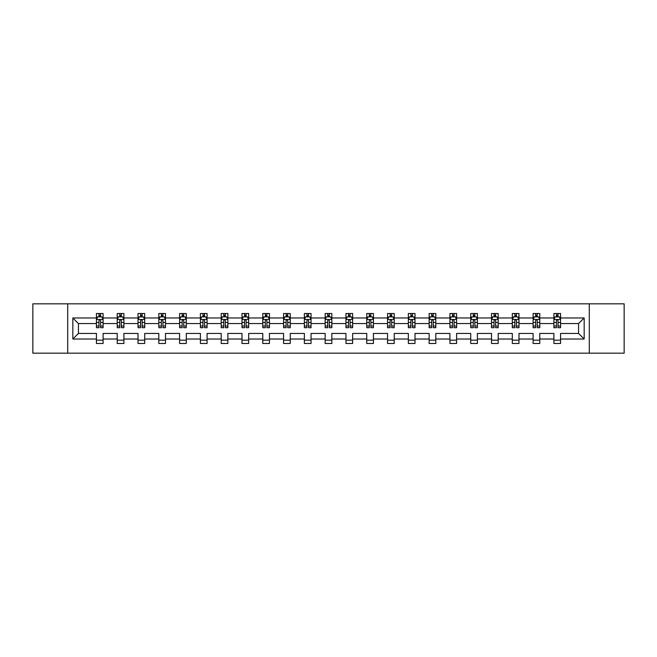 <?xml version="1.0" encoding="UTF-8"?>
<svg xmlns="http://www.w3.org/2000/svg" width="657" height="657" viewBox="0 0 657 657"><rect width="100%" height="100%" fill="white"/><g stroke="black" fill="none" stroke-linecap="round" stroke-linejoin="round"><path stroke-width="0.99" d="M589.296 303.838L32.85 303.838L32.85 353.162L624.15 353.162L624.15 303.838L589.296 303.838L589.296 353.162M560.569 339.028L560.569 333.436L578.562 333.436L584.163 339.028L560.569 339.028L560.569 343.496L553.9 343.496L553.9 339.028L539.775 339.028L539.775 343.496L533.106 343.496L533.106 339.028L518.981 339.028L518.981 343.496L512.312 343.496L512.312 339.028L498.187 339.028L498.187 343.496L491.518 343.496L491.518 339.028L477.393 339.028L477.393 343.496L470.724 343.496L470.724 339.028L456.599 339.028L456.599 343.496L449.93 343.496L449.93 339.028L435.805 339.028L435.805 343.496L429.136 343.496L429.136 339.028L415.01 339.028L415.01 343.496L408.342 343.496L408.342 339.028L394.216 339.028L394.216 343.496L387.548 343.496L387.548 339.028L373.422 339.028L373.422 343.496L366.754 343.496L366.754 339.028L352.628 339.028L352.628 343.496L345.96 343.496L345.96 339.028L331.834 339.028L331.834 343.496L325.166 343.496L325.166 339.028L311.04 339.028L311.04 343.496L304.372 343.496L304.372 339.028L290.246 339.028L290.246 343.496L283.578 343.496L283.578 339.028L269.452 339.028L269.452 343.496L262.784 343.496L262.784 339.028L248.658 339.028L248.658 343.496L241.99 343.496L241.99 339.028L227.864 339.028L227.864 343.496L221.195 343.496L221.195 339.028L207.07 339.028L207.07 343.496L200.401 343.496L200.401 339.028L186.276 339.028L186.276 343.496L179.607 343.496L179.607 339.028L165.482 339.028L165.482 343.496L158.813 343.496L158.813 339.028L144.688 339.028L144.688 343.496L138.019 343.496L138.019 339.028L123.894 339.028L123.894 343.496L117.225 343.496L117.225 339.028L103.1 339.028L103.1 343.496L96.431 343.496L96.431 339.028L72.837 339.028L72.837 317.972L96.431 317.972L96.431 313.504L103.1 313.504L103.1 317.972L117.225 317.972L117.225 313.504L123.894 313.504L123.894 317.972L138.019 317.972L138.019 313.504L144.688 313.504L144.688 317.972L158.813 317.972L158.813 313.504L165.482 313.504L165.482 317.972L179.607 317.972L179.607 313.504L186.276 313.504L186.276 317.972L200.401 317.972L200.401 313.504L207.07 313.504L207.07 317.972L221.195 317.972L221.195 313.504L227.864 313.504L227.864 317.972L241.99 317.972L241.99 313.504L248.658 313.504L248.658 317.972L262.784 317.972L262.784 313.504L269.452 313.504L269.452 317.972L283.578 317.972L283.578 313.504L290.246 313.504L290.246 317.972L304.372 317.972L304.372 313.504L311.04 313.504L311.04 317.972L325.166 317.972L325.166 313.504L331.834 313.504L331.834 317.972L345.96 317.972L345.96 313.504L352.628 313.504L352.628 317.972L366.754 317.972L366.754 313.504L373.422 313.504L373.422 317.972L387.548 317.972L387.548 313.504L394.216 313.504L394.216 317.972L408.342 317.972L408.342 313.504L415.01 313.504L415.01 317.972L429.136 317.972L429.136 313.504L435.805 313.504L435.805 317.972L449.93 317.972L449.93 313.504L456.599 313.504L456.599 317.972L470.724 317.972L470.724 313.504L477.393 313.504L477.393 317.972L491.518 317.972L491.518 313.504L498.187 313.504L498.187 317.972L512.312 317.972L512.312 313.504L518.981 313.504L518.981 317.972L533.106 317.972L533.106 313.504L539.775 313.504L539.775 317.972L553.9 317.972L553.9 313.504L560.569 313.504L560.569 317.972L584.163 317.972L584.163 339.028M67.704 353.162L67.704 303.838M553.9 317.972L553.9 323.564L539.775 323.564L539.775 317.972M539.775 339.028L539.775 333.436L553.9 333.436L553.9 339.028M533.106 317.972L533.106 323.564L518.981 323.564L518.981 317.972M518.981 339.028L518.981 333.436L533.106 333.436L533.106 339.028M512.312 317.972L512.312 323.564L498.187 323.564L498.187 317.972M498.187 339.028L498.187 333.436L512.312 333.436L512.312 339.028M491.518 317.972L491.518 323.564L477.393 323.564L477.393 317.972M477.393 339.028L477.393 333.436L491.518 333.436L491.518 339.028M470.724 317.972L470.724 323.564L456.599 323.564L456.599 317.972M456.599 339.028L456.599 333.436L470.724 333.436L470.724 339.028M449.93 317.972L449.93 323.564L435.805 323.564L435.805 317.972M435.805 339.028L435.805 333.436L449.93 333.436L449.93 339.028M429.136 317.972L429.136 323.564L415.01 323.564L415.01 317.972M415.01 339.028L415.01 333.436L429.136 333.436L429.136 339.028M408.342 317.972L408.342 323.564L394.216 323.564L394.216 317.972M394.216 339.028L394.216 333.436L408.342 333.436L408.342 339.028M387.548 317.972L387.548 323.564L373.422 323.564L373.422 317.972M373.422 339.028L373.422 333.436L387.548 333.436L387.548 339.028M366.754 317.972L366.754 323.564L352.628 323.564L352.628 317.972M352.628 339.028L352.628 333.436L366.754 333.436L366.754 339.028M345.96 317.972L345.96 323.564L331.834 323.564L331.834 317.972M331.834 339.028L331.834 333.436L345.96 333.436L345.96 339.028M325.166 317.972L325.166 323.564L311.04 323.564L311.04 317.972M311.04 339.028L311.04 333.436L325.166 333.436L325.166 339.028M304.372 317.972L304.372 323.564L290.246 323.564L290.246 317.972M290.246 339.028L290.246 333.436L304.372 333.436L304.372 339.028M283.578 317.972L283.578 323.564L269.452 323.564L269.452 317.972M269.452 339.028L269.452 333.436L283.578 333.436L283.578 339.028M262.784 317.972L262.784 323.564L248.658 323.564L248.658 317.972M248.658 339.028L248.658 333.436L262.784 333.436L262.784 339.028M241.99 317.972L241.99 323.564L227.864 323.564L227.864 317.972M227.864 339.028L227.864 333.436L241.99 333.436L241.99 339.028M221.195 317.972L221.195 323.564L207.07 323.564L207.07 317.972M207.07 339.028L207.07 333.436L221.195 333.436L221.195 339.028M200.401 317.972L200.401 323.564L186.276 323.564L186.276 317.972M186.276 339.028L186.276 333.436L200.401 333.436L200.401 339.028M179.607 317.972L179.607 323.564L165.482 323.564L165.482 317.972M165.482 339.028L165.482 333.436L179.607 333.436L179.607 339.028M158.813 317.972L158.813 323.564L144.688 323.564L144.688 317.972M144.688 339.028L144.688 333.436L158.813 333.436L158.813 339.028M138.019 317.972L138.019 323.564L123.894 323.564L123.894 317.972M123.894 339.028L123.894 333.436L138.019 333.436L138.019 339.028M117.225 317.972L117.225 323.564L103.1 323.564L103.1 317.972M103.1 339.028L103.1 333.436L117.225 333.436L117.225 339.028M96.431 317.972L96.431 323.564L78.438 323.564L78.438 333.436L96.431 333.436L96.431 339.028M72.837 317.972L78.438 323.564M578.562 333.436L578.562 323.564L560.569 323.564L560.569 317.972M556.438 316.838L558.039 316.838M535.644 316.838L537.237 316.838M514.85 316.838L516.443 316.838M494.056 316.838L495.649 316.838M473.262 316.838L474.855 316.838M452.468 316.838L454.061 316.838M431.674 316.838L433.267 316.838M410.88 316.838L412.473 316.838M390.086 316.838L391.679 316.838M369.291 316.838L370.885 316.838M348.497 316.838L350.091 316.838M327.703 316.838L329.297 316.838M306.909 316.838L308.503 316.838M286.115 316.838L287.709 316.838M265.321 316.838L266.914 316.838M244.527 316.838L246.12 316.838M223.733 316.838L225.326 316.838M202.939 316.838L204.532 316.838M182.145 316.838L183.738 316.838M161.351 316.838L162.944 316.838M140.557 316.838L142.15 316.838M119.763 316.838L121.356 316.838M98.961 316.838L100.562 316.838M96.431 340.162L103.1 340.162M117.225 340.162L123.894 340.162M138.019 340.162L144.688 340.162M158.813 340.162L165.482 340.162M179.607 340.162L186.276 340.162M200.401 340.162L207.07 340.162M221.195 340.162L227.864 340.162M241.99 340.162L248.658 340.162M262.784 340.162L269.452 340.162M283.578 340.162L290.246 340.162M304.372 340.162L311.04 340.162M325.166 340.162L331.834 340.162M345.96 340.162L352.628 340.162M366.754 340.162L373.422 340.162M387.548 340.162L394.216 340.162M408.342 340.162L415.01 340.162M429.136 340.162L435.805 340.162M449.93 340.162L456.599 340.162M470.724 340.162L477.393 340.162M491.518 340.162L498.187 340.162M512.312 340.162L518.981 340.162M533.106 340.162L539.775 340.162M553.9 340.162L560.569 340.162M78.438 333.436L72.837 339.028M584.163 317.972L578.562 323.564M100.562 315.237L98.961 315.237M97.688 317.06L96.431 317.06L96.431 313.504L98.961 313.504L98.961 316.904M96.431 326.028L96.431 327.703L98.961 327.703L98.961 326.028L96.431 326.028L96.431 323.564M103.1 323.564L103.1 327.703L100.562 327.703L100.562 320.567C100.028 319.54 99.503 319.54 98.961 320.567L98.961 326.028M101.843 317.06L103.1 317.06L103.1 313.504L100.562 313.504L100.562 316.904M103.1 319.573L101.761 316.904L97.762 316.904L96.431 319.573M121.356 315.237L119.763 315.237M118.482 317.06L117.225 317.06L117.225 313.504L119.763 313.504L119.763 316.904M117.225 326.028L117.225 327.703L119.763 327.703L119.763 326.028L117.225 326.028L117.225 323.564M123.894 323.564L123.894 327.703L121.356 327.703L121.356 320.567C120.822 319.54 120.297 319.54 119.763 320.567L119.763 326.028M122.637 317.06L123.894 317.06L123.894 313.504L121.356 313.504L121.356 316.904M123.894 319.573L122.555 316.904L118.556 316.904L117.225 319.573M142.15 315.237L140.557 315.237M139.276 317.06L138.019 317.06L138.019 313.504L140.557 313.504L140.557 316.904M138.019 326.028L138.019 327.703L140.557 327.703L140.557 326.028L138.019 326.028L138.019 323.564M144.688 323.564L144.688 327.703L142.15 327.703L142.15 320.567C141.616 319.54 141.091 319.54 140.557 320.567L140.557 326.028M143.431 317.06L144.688 317.06L144.688 313.504L142.15 313.504L142.15 316.904M144.688 319.573L143.349 316.904L139.35 316.904L138.019 319.573M162.944 315.237L161.351 315.237M160.07 317.06L158.813 317.06L158.813 313.504L161.351 313.504L161.351 316.904M158.813 326.028L158.813 327.703L161.351 327.703L161.351 326.028L158.813 326.028L158.813 323.564M165.482 323.564L165.482 327.703L162.944 327.703L162.944 320.567C162.41 319.54 161.885 319.54 161.351 320.567L161.351 326.028M164.225 317.06L165.482 317.06L165.482 313.504L162.944 313.504L162.944 316.904M165.482 319.573L164.143 316.904L160.144 316.904L158.813 319.573M183.738 315.237L182.145 315.237M180.864 317.06L179.607 317.06L179.607 313.504L182.145 313.504L182.145 316.904M179.607 326.028L179.607 327.703L182.145 327.703L182.145 326.028L179.607 326.028L179.607 323.564M186.276 323.564L186.276 327.703L183.738 327.703L183.738 320.567C183.204 319.54 182.679 319.54 182.145 320.567L182.145 326.028M185.019 317.06L186.276 317.06L186.276 313.504L183.738 313.504L183.738 316.904M186.276 319.573L184.937 316.904L180.938 316.904L179.607 319.573M204.532 315.237L202.939 315.237M201.658 317.06L200.401 317.06L200.401 313.504L202.939 313.504L202.939 316.904M200.401 326.028L200.401 327.703L202.939 327.703L202.939 326.028L200.401 326.028L200.401 323.564M207.07 323.564L207.07 327.703L204.532 327.703L204.532 320.567C203.999 319.54 203.473 319.54 202.939 320.567L202.939 326.028M205.813 317.06L207.07 317.06L207.07 313.504L204.532 313.504L204.532 316.904M207.07 319.573L205.731 316.904L201.732 316.904L200.401 319.573M225.326 315.237L223.733 315.237M222.452 317.06L221.195 317.06L221.195 313.504L223.733 313.504L223.733 316.904M221.195 326.028L221.195 327.703L223.733 327.703L223.733 326.028L221.195 326.028L221.195 323.564M227.864 323.564L227.864 327.703L225.326 327.703L225.326 320.567C224.793 319.54 224.267 319.54 223.733 320.567L223.733 326.028M226.608 317.06L227.864 317.06L227.864 313.504L225.326 313.504L225.326 316.904M227.864 319.573L226.525 316.904L222.526 316.904L221.195 319.573M246.12 315.237L244.527 315.237M243.246 317.06L241.99 317.06L241.99 313.504L244.527 313.504L244.527 316.904M241.99 326.028L241.99 327.703L244.527 327.703L244.527 326.028L241.99 326.028L241.99 323.564M248.658 323.564L248.658 327.703L246.12 327.703L246.12 320.567C245.595 319.54 245.061 319.54 244.527 320.567L244.527 326.028M247.402 317.06L248.658 317.06L248.658 313.504L246.12 313.504L246.12 316.904M248.658 319.573L247.319 316.904L243.32 316.904L241.99 319.573M266.914 315.237L265.321 315.237M264.04 317.06L262.784 317.06L262.784 313.504L265.321 313.504L265.321 316.904M262.784 326.028L262.784 327.703L265.321 327.703L265.321 326.028L262.784 326.028L262.784 323.564M269.452 323.564L269.452 327.703L266.914 327.703L266.914 320.567C266.389 319.54 265.855 319.54 265.321 320.567L265.321 326.028M268.196 317.06L269.452 317.06L269.452 313.504L266.914 313.504L266.914 316.904M269.452 319.573L268.113 316.904L264.122 316.904L262.784 319.573M287.709 315.237L286.115 315.237M284.834 317.06L283.578 317.06L283.578 313.504L286.115 313.504L286.115 316.904M283.578 326.028L283.578 327.703L286.115 327.703L286.115 326.028L283.578 326.028L283.578 323.564M290.246 323.564L290.246 327.703L287.709 327.703L287.709 320.567C287.183 319.54 286.649 319.54 286.115 320.567L286.115 326.028M288.99 317.06L290.246 317.06L290.246 313.504L287.709 313.504L287.709 316.904M290.246 319.573L288.908 316.904L284.916 316.904L283.578 319.573M308.503 315.237L306.909 315.237M305.628 317.06L304.372 317.06L304.372 313.504L306.909 313.504L306.909 316.904M304.372 326.028L304.372 327.703L306.909 327.703L306.909 326.028L304.372 326.028L304.372 323.564M311.04 323.564L311.04 327.703L308.503 327.703L308.503 320.567C307.977 319.54 307.443 319.54 306.909 320.567L306.909 326.028M309.784 317.06L311.04 317.06L311.04 313.504L308.503 313.504L308.503 316.904M311.04 319.573L309.702 316.904L305.71 316.904L304.372 319.573M329.297 315.237L327.703 315.237M326.422 317.06L325.166 317.06L325.166 313.504L327.703 313.504L327.703 316.904M325.166 326.028L325.166 327.703L327.703 327.703L327.703 326.028L325.166 326.028L325.166 323.564M331.834 323.564L331.834 327.703L329.297 327.703L329.297 320.567C328.771 319.54 328.237 319.54 327.703 320.567L327.703 326.028M330.578 317.06L331.834 317.06L331.834 313.504L329.297 313.504L329.297 316.904M331.834 319.573L330.496 316.904L326.504 316.904L325.166 319.573M350.091 315.237L348.497 315.237M347.216 317.06L345.96 317.06L345.96 313.504L348.497 313.504L348.497 316.904M345.96 326.028L345.96 327.703L348.497 327.703L348.497 326.028L345.96 326.028L345.96 323.564M352.628 323.564L352.628 327.703L350.091 327.703L350.091 320.567C349.565 319.54 349.031 319.54 348.497 320.567L348.497 326.028M351.372 317.06L352.628 317.06L352.628 313.504L350.091 313.504L350.091 316.904M352.628 319.573L351.29 316.904L347.298 316.904L345.96 319.573M370.885 315.237L369.291 315.237M368.01 317.06L366.754 317.06L366.754 313.504L369.291 313.504L369.291 316.904M366.754 326.028L366.754 327.703L369.291 327.703L369.291 326.028L366.754 326.028L366.754 323.564M373.422 323.564L373.422 327.703L370.885 327.703L370.885 320.567C370.359 319.54 369.825 319.54 369.291 320.567L369.291 326.028M372.166 317.06L373.422 317.06L373.422 313.504L370.885 313.504L370.885 316.904M373.422 319.573L372.084 316.904L368.092 316.904L366.754 319.573M391.679 315.237L390.086 315.237M388.804 317.06L387.548 317.06L387.548 313.504L390.086 313.504L390.086 316.904M387.548 326.028L387.548 327.703L390.086 327.703L390.086 326.028L387.548 326.028L387.548 323.564M394.216 323.564L394.216 327.703L391.679 327.703L391.679 320.567C391.153 319.54 390.619 319.54 390.086 320.567L390.086 326.028M392.96 317.06L394.216 317.06L394.216 313.504L391.679 313.504L391.679 316.904M394.216 319.573L392.878 316.904L388.887 316.904L387.548 319.573M412.473 315.237L410.88 315.237M409.598 317.06L408.342 317.06L408.342 313.504L410.88 313.504L410.88 316.904M408.342 326.028L408.342 327.703L410.88 327.703L410.88 326.028L408.342 326.028L408.342 323.564M415.01 323.564L415.01 327.703L412.473 327.703L412.473 320.567C411.947 319.54 411.413 319.54 410.88 320.567L410.88 326.028M413.754 317.06L415.01 317.06L415.01 313.504L412.473 313.504L412.473 316.904M415.01 319.573L413.68 316.904L409.681 316.904L408.342 319.573M433.267 315.237L431.674 315.237M430.392 317.06L429.136 317.06L429.136 313.504L431.674 313.504L431.674 316.904M429.136 326.028L429.136 327.703L431.674 327.703L431.674 326.028L429.136 326.028L429.136 323.564M435.805 323.564L435.805 327.703L433.267 327.703L433.267 320.567C432.741 319.54 432.207 319.54 431.674 320.567L431.674 326.028M434.548 317.06L435.805 317.06L435.805 313.504L433.267 313.504L433.267 316.904M435.805 319.573L434.474 316.904L430.475 316.904L429.136 319.573M454.061 315.237L452.468 315.237M451.187 317.06L449.93 317.06L449.93 313.504L452.468 313.504L452.468 316.904M449.93 326.028L449.93 327.703L452.468 327.703L452.468 326.028L449.93 326.028L449.93 323.564M456.599 323.564L456.599 327.703L454.061 327.703L454.061 320.567C453.535 319.54 453.002 319.54 452.468 320.567L452.468 326.028M455.342 317.06L456.599 317.06L456.599 313.504L454.061 313.504L454.061 316.904M456.599 319.573L455.268 316.904L451.269 316.904L449.93 319.573M474.855 315.237L473.262 315.237M471.981 317.06L470.724 317.06L470.724 313.504L473.262 313.504L473.262 316.904M470.724 326.028L470.724 327.703L473.262 327.703L473.262 326.028L470.724 326.028L470.724 323.564M477.393 323.564L477.393 327.703L474.855 327.703L474.855 320.567C474.329 319.54 473.796 319.54 473.262 320.567L473.262 326.028M476.136 317.06L477.393 317.06L477.393 313.504L474.855 313.504L474.855 316.904M477.393 319.573L476.062 316.904L472.063 316.904L470.724 319.573M495.649 315.237L494.056 315.237M492.775 317.06L491.518 317.06L491.518 313.504L494.056 313.504L494.056 316.904M491.518 326.028L491.518 327.703L494.056 327.703L494.056 326.028L491.518 326.028L491.518 323.564M498.187 323.564L498.187 327.703L495.649 327.703L495.649 320.567C495.123 319.54 494.59 319.54 494.056 320.567L494.056 326.028M496.93 317.06L498.187 317.06L498.187 313.504L495.649 313.504L495.649 316.904M498.187 319.573L496.856 316.904L492.857 316.904L491.518 319.573M516.443 315.237L514.85 315.237M513.569 317.06L512.312 317.06L512.312 313.504L514.85 313.504L514.85 316.904M512.312 326.028L512.312 327.703L514.85 327.703L514.85 326.028L512.312 326.028L512.312 323.564M518.981 323.564L518.981 327.703L516.443 327.703L516.443 320.567C515.917 319.54 515.384 319.54 514.85 320.567L514.85 326.028M517.724 317.06L518.981 317.06L518.981 313.504L516.443 313.504L516.443 316.904M518.981 319.573L517.65 316.904L513.651 316.904L512.312 319.573M537.237 315.237L535.644 315.237M534.363 317.06L533.106 317.06L533.106 313.504L535.644 313.504L535.644 316.904M533.106 326.028L533.106 327.703L535.644 327.703L535.644 326.028L533.106 326.028L533.106 323.564M539.775 323.564L539.775 327.703L537.237 327.703L537.237 320.567C536.712 319.54 536.178 319.54 535.644 320.567L535.644 326.028M538.518 317.06L539.775 317.06L539.775 313.504L537.237 313.504L537.237 316.904M539.775 319.573L538.444 316.904L534.445 316.904L533.106 319.573M558.039 315.237L556.438 315.237M555.157 317.06L553.9 317.06L553.9 313.504L556.438 313.504L556.438 316.904M553.9 326.028L553.9 327.703L556.438 327.703L556.438 326.028L553.9 326.028L553.9 323.564M560.569 323.564L560.569 327.703L558.039 327.703L558.039 320.567C557.506 319.54 556.972 319.54 556.438 320.567L556.438 326.028M559.312 317.06L560.569 317.06L560.569 313.504L558.039 313.504L558.039 316.904M560.569 319.573L559.238 316.904L555.239 316.904L553.9 319.573M103.067 319.499L96.464 319.499M103.1 326.028L100.562 326.028M98.961 322.456L96.431 322.456M103.1 322.456L100.562 322.456M100.562 316.083L98.961 316.083M123.861 319.499L117.258 319.499M123.894 326.028L121.356 326.028M119.763 322.456L117.225 322.456M123.894 322.456L121.356 322.456M121.356 316.083L119.763 316.083M144.655 319.499L138.052 319.499M144.688 326.028L142.15 326.028M140.557 322.456L138.019 322.456M144.688 322.456L142.15 322.456M142.15 316.083L140.557 316.083M165.449 319.499L158.846 319.499M165.482 326.028L162.944 326.028M161.351 322.456L158.813 322.456M165.482 322.456L162.944 322.456M162.944 316.083L161.351 316.083M186.243 319.499L179.64 319.499M186.276 326.028L183.738 326.028M182.145 322.456L179.607 322.456M186.276 322.456L183.738 322.456M183.738 316.083L182.145 316.083M207.037 319.499L200.434 319.499M207.07 326.028L204.532 326.028M202.939 322.456L200.401 322.456M207.07 322.456L204.532 322.456M204.532 316.083L202.939 316.083M227.831 319.499L221.228 319.499M227.864 326.028L225.326 326.028M223.733 322.456L221.195 322.456M227.864 322.456L225.326 322.456M225.326 316.083L223.733 316.083M248.625 319.499L242.022 319.499M248.658 326.028L246.12 326.028M244.527 322.456L241.99 322.456M248.658 322.456L246.12 322.456M246.12 316.083L244.527 316.083M269.419 319.499L262.816 319.499M269.452 326.028L266.914 326.028M265.321 322.456L262.784 322.456M269.452 322.456L266.914 322.456M266.914 316.083L265.321 316.083M290.213 319.499L283.61 319.499M290.246 326.028L287.709 326.028M286.115 322.456L283.578 322.456M290.246 322.456L287.709 322.456M287.709 316.083L286.115 316.083M311.007 319.499L304.405 319.499M311.04 326.028L308.503 326.028M306.909 322.456L304.372 322.456M311.04 322.456L308.503 322.456M308.503 316.083L306.909 316.083M331.801 319.499L325.199 319.499M331.834 326.028L329.297 326.028M327.703 322.456L325.166 322.456M331.834 322.456L329.297 322.456M329.297 316.083L327.703 316.083M352.595 319.499L345.993 319.499M352.628 326.028L350.091 326.028M348.497 322.456L345.96 322.456M352.628 322.456L350.091 322.456M350.091 316.083L348.497 316.083M373.39 319.499L366.787 319.499M373.422 326.028L370.885 326.028M369.291 322.456L366.754 322.456M373.422 322.456L370.885 322.456M370.885 316.083L369.291 316.083M394.184 319.499L387.581 319.499M394.216 326.028L391.679 326.028M390.086 322.456L387.548 322.456M394.216 322.456L391.679 322.456M391.679 316.083L390.086 316.083M414.978 319.499L408.375 319.499M415.01 326.028L412.473 326.028M410.88 322.456L408.342 322.456M415.01 322.456L412.473 322.456M412.473 316.083L410.88 316.083M435.772 319.499L429.169 319.499M435.805 326.028L433.267 326.028M431.674 322.456L429.136 322.456M435.805 322.456L433.267 322.456M433.267 316.083L431.674 316.083M456.566 319.499L449.963 319.499M456.599 326.028L454.061 326.028M452.468 322.456L449.93 322.456M456.599 322.456L454.061 322.456M454.061 316.083L452.468 316.083M477.36 319.499L470.757 319.499M477.393 326.028L474.855 326.028M473.262 322.456L470.724 322.456M477.393 322.456L474.855 322.456M474.855 316.083L473.262 316.083M498.154 319.499L491.551 319.499M498.187 326.028L495.649 326.028M494.056 322.456L491.518 322.456M498.187 322.456L495.649 322.456M495.649 316.083L494.056 316.083M518.948 319.499L512.345 319.499M518.981 326.028L516.443 326.028M514.85 322.456L512.312 322.456M518.981 322.456L516.443 322.456M516.443 316.083L514.85 316.083M539.742 319.499L533.139 319.499M539.775 326.028L537.237 326.028M535.644 322.456L533.106 322.456M539.775 322.456L537.237 322.456M537.237 316.083L535.644 316.083M560.536 319.499L553.933 319.499M560.569 326.028L558.039 326.028M556.438 322.456L553.9 322.456M560.569 322.456L558.039 322.456M558.039 316.083L556.438 316.083"/></g></svg>
